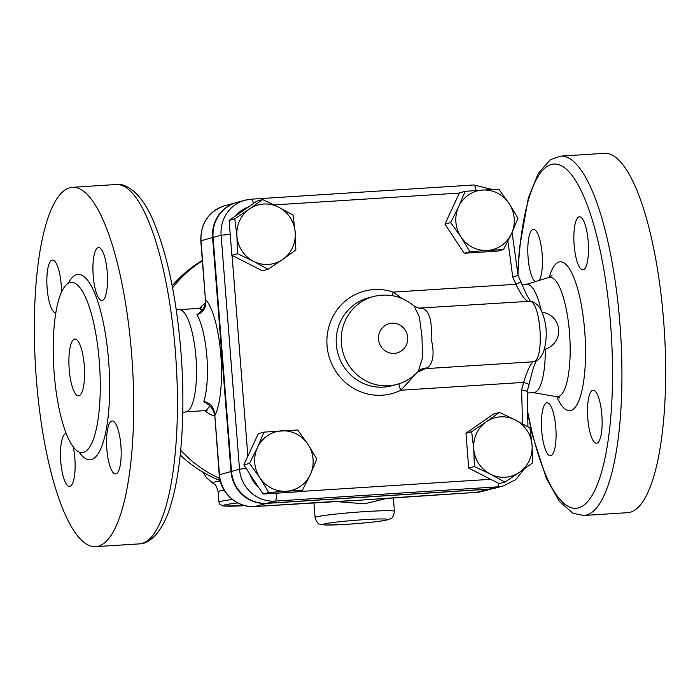 <?xml version="1.0" encoding="UTF-8"?>
<svg xmlns="http://www.w3.org/2000/svg" width="700" height="700" viewBox="0 0 700 700"><rect width="100%" height="100%" fill="white"/><g stroke="black" fill="none" stroke-linecap="round" stroke-linejoin="round"><path stroke-width="1.05" d="M295.199 232.374L295.855 249.996L282.686 259.446A30.327 29.164 74.8 0 0 295.199 232.374A30.327 29.164 74.8 0 0 278.574 207.156L293.116 215.136L295.199 232.374M268.082 269.29L253.54 261.31A30.327 29.164 74.8 0 0 282.686 259.446L268.082 269.29L262.386 270.83L231.866 255.264L229.119 220.404L256.9 201.119L262.596 199.57L278.574 207.156A30.327 29.164 74.8 0 0 249.419 209.02L262.596 199.57M237.562 253.724L236.906 236.093A30.327 29.164 74.8 0 0 253.54 261.31L237.562 253.724L231.866 255.264M234.815 218.864L249.419 209.02A30.327 29.164 74.8 0 0 236.906 236.093L234.815 218.864L229.119 220.404M487.419 250.434L469.875 251.703L460.994 236.95A30.327 29.164 74.8 0 0 487.419 250.434A30.327 29.164 74.8 0 0 511.481 233.73L503.536 249.55L487.419 250.434M450.669 222.591L458.614 206.763A30.327 29.164 74.8 0 0 460.994 236.95L450.669 222.591L444.973 224.131L459.427 192.867L465.124 191.327L482.668 190.059A30.327 29.164 74.8 0 0 458.614 206.763L465.124 191.327M509.101 203.534L517.991 218.286L511.481 233.73A30.327 29.164 74.8 0 0 509.101 203.534A30.327 29.164 74.8 0 0 482.668 190.059L498.785 189.175L509.101 203.534M473.751 448.91L471.66 431.681L486.264 421.838A30.327 29.164 74.8 0 0 473.751 448.91A30.327 29.164 74.8 0 0 490.376 474.127L474.407 466.541L473.751 448.91M499.441 412.387L515.41 419.974A30.327 29.164 74.8 0 0 486.264 421.838L499.441 412.387L493.736 413.936L465.964 433.221L471.66 431.681M529.961 427.954L532.044 445.191A30.327 29.164 74.8 0 0 515.41 419.974L529.961 427.954M519.531 472.264L504.927 482.108L490.376 474.127A30.327 29.164 74.8 0 0 519.531 472.264A30.327 29.164 74.8 0 0 532.044 445.191L532.7 462.814L519.531 472.264M469.875 251.703L464.179 253.251L497.84 251.099L503.536 249.55M464.179 253.251L444.973 224.131M474.407 466.541L468.702 468.081L490.7 479.308L499.222 483.648L504.927 482.108M468.702 468.081L465.964 433.221M302.391 490.35L286.283 491.234A30.327 29.164 74.8 0 0 310.336 474.521A30.327 29.164 74.8 0 0 307.956 444.334L316.846 459.086L310.336 474.521L302.391 490.35L296.695 491.899L263.034 494.043L243.836 464.931L258.283 433.668L263.988 432.119L297.64 429.975L307.956 444.334A30.327 29.164 74.8 0 0 281.531 430.85A30.327 29.164 74.8 0 0 257.469 447.562L263.988 432.119M259.849 477.75L249.532 463.383L257.469 447.562A30.327 29.164 74.8 0 0 259.849 477.75A30.327 29.164 74.8 0 0 286.283 491.234L268.739 492.502L259.849 477.75M243.836 464.931L249.532 463.383M263.034 494.043L268.739 492.502M490.656 488.95A35.289 33.941 -105.2 0 1 487.76 489.265L266.464 503.396A34.116 32.812 -105.2 0 1 231 471.529L212.59 237.571A34.116 32.812 -105.2 0 1 236.443 202.554A34.116 32.812 -105.2 0 1 236.696 202.484M507.832 241.273A1281.193 1232.175 -105.2 0 1 512.68 276.999L517.781 275.502M512.68 276.999A155.409 149.468 -105.2 0 1 515.874 284.279L520.887 281.942L518.061 275.433L512.067 232.435M402.062 298.515L393.129 292.119L515.874 284.279C521.316 295.207 525.516 300.912 528.474 301.394C540.444 296.599 545.44 360.797 533.225 361.769C530.46 363.921 527.249 370.799 523.6 382.392A7.578 1.024 13.5 0 1 528.972 384.694L527.188 391.475L527.949 426.79M422.529 308.271A18.953 16.992 -80.9 0 1 418.828 308.131L528.92 301.324C532.403 301 535.719 302.794 538.869 306.705C543.139 311.666 546.149 324.87 546.122 330.61C546.735 335.974 545.379 349.527 542.159 354.629C540.19 358.409 537.679 360.719 534.616 361.541A7.578 7.289 74.8 0 1 533.225 361.769L425.364 368.664L427.227 367.929C433.379 363.326 434.665 353.456 431.086 338.328C432.285 321.002 429.433 310.984 422.529 308.271L420.613 308.289M399.053 383.766A7.578 2.039 -116.3 0 0 400.855 390.233L523.6 382.392A155.409 149.468 -105.2 0 1 521.579 390.005C525.91 390.705 527.695 391.265 526.925 391.659M392.315 295.671A7.578 1.741 -71.3 0 1 393.129 292.119A53.069 51.039 74.8 0 0 327.049 345.642A53.069 51.039 74.8 0 0 400.855 390.233L416.404 373.275M417.436 372.234L425.364 368.664L422.984 368.988M253.47 203.499A7.578 2.039 86.3 0 0 251.335 199.185A7.578 2.039 86.3 0 0 251.23 199.202A34.116 32.812 74.8 0 0 244.965 200.235L236.95 202.414A34.116 32.812 74.8 0 0 213.089 237.431L231.507 471.398A34.116 32.812 74.8 0 0 266.971 503.265L489.387 489.055A34.116 32.812 74.8 0 0 495.653 488.014L503.668 485.835L515.707 479.623L524.221 468.965M427.227 367.929A18.953 16.695 60.8 0 0 420.219 369.819L423.001 368.979M418.819 308.123L414.12 305.988L419.422 317.196L421.969 336.717L422.467 358.129L418.276 371.332L420.219 369.819M334.863 501.48L364.429 503.808L387.616 498.225M205.354 302.977L199.482 308.341M204.365 410.576L210.175 414.496L214.576 415.931M522.016 284.664L526.899 284.358A54.232 14.578 86.3 0 1 541.214 310.537M545.309 349.134A54.232 14.578 86.3 0 1 533.811 392.604L527.24 393.024M212.59 237.571L200.795 240.826L205.433 299.81L201.066 240.695A34.116 32.812 -105.2 0 1 224.919 205.678L236.443 202.554M322.166 502.233A7.578 2.039 -93.7 0 0 322.271 502.233A7.578 2.039 -93.7 0 0 322.385 502.215L254.94 506.529A34.116 32.812 -105.2 0 1 219.476 474.661L214.839 415.678A62.545 16.817 -93.7 0 0 220.798 354.821A62.545 16.817 -93.7 0 0 205.704 299.679C206.395 307.685 203.481 312.672 196.963 314.632L200.384 312.069M360.911 500.089A7.578 3.605 -92.9 0 0 361.244 500.097L254.835 506.546A7.578 2.039 86.3 0 0 254.94 506.529L266.464 503.396M214.567 415.809C215.215 413.017 210.709 405.571 208.101 404.504L203.805 401.555C210.577 402.745 214.252 407.453 214.839 415.678L219.205 474.793C220.176 492.87 237.142 508.121 254.835 506.546M476.017 492.406A7.578 2.039 -93.7 0 0 476.123 492.406A7.578 2.039 -93.7 0 0 476.236 492.389L361.244 500.097A7.578 3.605 -92.9 0 0 361.463 500.08L322.385 502.215M413.402 496.405A7.578 2.039 86.3 0 1 413.289 496.423L476.123 492.406L482.72 491.312A35.289 33.941 -105.2 0 1 476.236 492.389L487.76 489.265M209.274 405.178L209.143 407.067L205.844 410.489M201.617 307.799L199.369 308.35L201.486 309.759L201.871 311.115M182.77 412.773L186.532 411.609A51.17 13.755 -93.7 0 0 195.93 357.035A51.17 13.755 -93.7 0 0 180.023 309.689L176.138 309.015M535.15 281.689A26.53 7.131 86.3 0 1 527.879 253.951A26.53 7.131 86.3 0 1 533.032 229.381A26.53 7.131 86.3 0 1 533.426 229.32A26.53 7.131 86.3 0 1 541.817 250.644A26.53 7.131 86.3 0 1 539.184 280.446M541.747 431.139A26.53 7.131 86.3 0 1 547.076 402.762A26.53 7.131 86.3 0 1 555.879 428.794A26.53 7.131 86.3 0 1 550.454 455.718A26.53 7.131 86.3 0 1 541.747 431.139M596.907 443.152A26.53 7.131 86.3 0 1 596.514 443.214A26.53 7.131 86.3 0 1 587.702 417.174A26.53 7.131 86.3 0 1 593.145 390.259A26.53 7.131 86.3 0 1 601.895 415.572A26.53 7.131 86.3 0 1 596.907 443.152M588.192 241.395A26.53 7.131 86.3 0 1 582.864 269.771A26.53 7.131 86.3 0 1 574.053 243.74A26.53 7.131 86.3 0 1 579.486 216.816A26.53 7.131 86.3 0 1 588.192 241.395M84.254 365.418A28.429 7.639 86.3 0 1 78.549 395.832A28.429 7.639 86.3 0 1 69.108 367.946A28.429 7.639 86.3 0 1 74.918 339.089A28.429 7.639 86.3 0 1 84.254 365.418M99.286 361.34A85.286 22.925 -93.7 0 0 71.304 282.345A85.286 22.925 -93.7 0 0 53.847 368.882A85.286 22.925 -93.7 0 0 82.163 452.567A85.286 22.925 -93.7 0 0 99.286 361.34M131.626 354.069A180.049 48.405 86.3 0 1 95.498 546.674A180.049 48.405 86.3 0 1 35.718 370.081A180.049 48.405 86.3 0 1 72.546 187.311A180.049 48.405 86.3 0 1 131.626 354.069M120.89 445.559A26.53 7.131 -93.7 0 0 112.192 420.98A26.53 7.131 -93.7 0 0 111.799 421.05A26.53 7.131 -93.7 0 0 106.811 448.639A26.53 7.131 -93.7 0 0 115.561 473.944A26.53 7.131 -93.7 0 0 120.89 445.559M66.15 433.484A26.53 7.131 -93.7 0 0 66.124 433.484A26.53 7.131 -93.7 0 0 60.699 460.407A26.53 7.131 -93.7 0 0 69.501 486.448A26.53 7.131 -93.7 0 0 74.83 458.062A26.53 7.131 -93.7 0 0 73.281 447.029M61.478 292.329A26.53 7.131 -93.7 0 0 61.18 284.62A26.53 7.131 -93.7 0 0 52.474 260.041A26.53 7.131 -93.7 0 0 47.04 286.886A26.53 7.131 -93.7 0 0 55.816 313.005M107.24 272.116A26.53 7.131 -93.7 0 0 98.543 247.537A26.53 7.131 -93.7 0 0 93.214 275.922A26.53 7.131 -93.7 0 0 101.911 300.501A26.53 7.131 -93.7 0 0 107.24 272.116M560.779 156.117A180.049 48.405 -93.7 0 1 620.559 332.719A180.049 48.405 -93.7 0 1 583.739 515.489L627.454 512.689A180.049 48.405 -93.7 0 0 664.282 329.919A180.049 48.405 -93.7 0 0 604.503 153.326L560.779 156.117L550.445 159.635L538.326 173.241L528.378 197.89L519.496 247.861L517.711 272.641M244.956 505.654A36.006 1.899 -4.5 0 1 223.291 505.82A36.006 1.899 -4.5 0 1 237.729 502.933M232.4 499.511A39.804 2.1 175.5 0 0 218.977 502.154L220.036 504.534L223.764 506.03L244.983 505.662M247.87 456.207L232.059 255.369M490.7 479.308L297.649 491.636M521.579 390.005A1281.193 1232.175 -105.2 0 1 522.349 423.64M274.067 204.907L459.331 193.077M235.918 215.688A26.53 25.515 -105.2 0 1 248.01 207.287M258.335 486.92A26.53 25.515 -105.2 0 1 249.979 474.25M219.695 478.476A123.191 118.475 -105.2 0 1 180.688 450.301M172.559 287.796A123.191 118.475 -105.2 0 1 202.37 260.803M473.646 184.992A7.578 2.039 86.3 0 1 473.76 184.975A7.578 2.039 86.3 0 1 476.088 190.496M492.494 189.481L473.76 184.975L251.335 199.185L244.965 200.235A34.116 32.812 74.8 0 0 221.112 235.261L230.213 234.264M213.089 237.431L221.112 235.261L239.523 469.219L246.129 468.405M231.507 471.398L239.523 469.219A34.116 32.812 74.8 0 0 274.986 501.086A7.578 2.039 -93.7 0 0 276.412 493.194M498.776 483.42A7.578 2.039 86.3 0 1 497.411 486.876A34.116 32.812 74.8 0 0 503.668 485.835M266.971 503.265L274.986 501.086L497.411 486.876L489.387 489.055M407.671 337.374A15.164 14.586 -105.2 0 1 386.838 351.838A15.164 14.586 -105.2 0 1 384.781 325.701A15.164 14.586 -105.2 0 1 407.671 337.374M373.17 296.581A45.482 43.75 74.8 0 0 342.86 351.934A45.482 43.75 74.8 0 0 396.988 384.379C405.326 382.06 412.422 377.711 418.276 371.332M396.988 384.379L391.983 385.735A45.482 43.75 -105.2 0 1 337.846 353.299A45.482 43.75 -105.2 0 1 368.148 297.938L373.161 296.581C388.342 292.915 401.993 296.056 414.12 305.988M394.433 511.315A39.804 2.1 175.5 0 0 359.984 511.945A39.804 2.1 175.5 0 0 316.496 516.88A39.804 2.1 175.5 0 0 315.079 517.562C316.908 522.41 318.465 524.571 319.751 524.064L325.509 525.026L345.433 524.396C365.181 523.136 382.672 521.15 387.17 519.916L390.241 518.814C392.184 518.779 393.584 516.285 394.433 511.315L393.365 497.805M324.38 523.968A32.218 1.698 -4.5 0 1 378.21 518.997A32.218 1.698 -4.5 0 1 363.457 522.996A32.218 1.698 -4.5 0 1 324.38 523.968M220.255 480.979A44.59 2.354 175.5 0 0 212.8 483.07L206.657 477.916L202.965 472.185M212.8 483.07L214.891 484.698C215.469 484.278 216.554 486.631 218.164 491.759A39.804 2.1 -4.5 0 1 224.14 490.166M231 471.529L219.205 474.793M413.289 496.423L361.463 500.08M196.963 314.632A51.17 13.755 86.3 0 1 206.859 356.335A51.17 13.755 86.3 0 1 203.805 401.555M526.426 284.384L548.835 277.471A59.832 16.082 86.3 0 1 569.494 332.692A59.832 16.082 86.3 0 1 556.447 396.637L559.825 398.064M556.815 396.716A74.603 20.055 -93.7 0 0 578.62 401.275A74.603 20.055 -93.7 0 0 584.692 330.916A74.603 20.055 -93.7 0 0 569.144 268.284A74.603 20.055 -93.7 0 0 549.194 277.349M517.947 274.54A172.471 46.366 86.3 0 1 583.494 195.781A172.471 46.366 86.3 0 1 602.849 467.346A172.471 46.366 86.3 0 1 527.747 412.037M79.1 452.016A92.864 24.964 -93.7 0 0 108.579 360.325A92.864 24.964 -93.7 0 0 68.32 283.281M175.35 351.277A180.049 48.405 86.3 0 1 139.221 543.883C148.82 544.355 163.45 532.551 171.623 502.11C182.018 466.454 185.482 408.363 180.898 351.225C176.461 297.885 167.396 254.748 153.711 221.821C141.741 192.666 125.729 182.822 116.261 184.511A180.049 48.405 86.3 0 1 175.35 351.277M544.18 349.44A18.953 18.953 0 0 0 541.992 312.2M202.335 260.391A123.191 123.191 0 0 0 172.183 285.793M180.224 454.912A123.191 123.191 0 0 0 220.159 480.611M520.887 281.942L526.531 294.665L530.407 301.341M536.594 360.465L534.809 364.079C533.269 368.296 532.49 370.317 528.972 384.694M313.915 502.775L315.079 517.562M218.164 491.759L218.977 502.154M200.795 240.826C200.567 223.134 208.609 211.418 224.919 205.678M200.296 312.13C203.963 309.094 205.678 304.981 205.433 299.81M186.104 411.749L207.121 410.559M199.369 308.35L179.576 309.61M533.347 392.63L556.447 396.637M552.003 275.625L548.835 277.471M116.261 184.511L72.546 187.311M139.221 543.883L95.498 546.674M583.739 515.489L573.046 513.319L559.291 501.349L546.289 478.179L532.201 434.35L527.782 414.015M482.72 491.312L492.144 488.758"/></g></svg>
